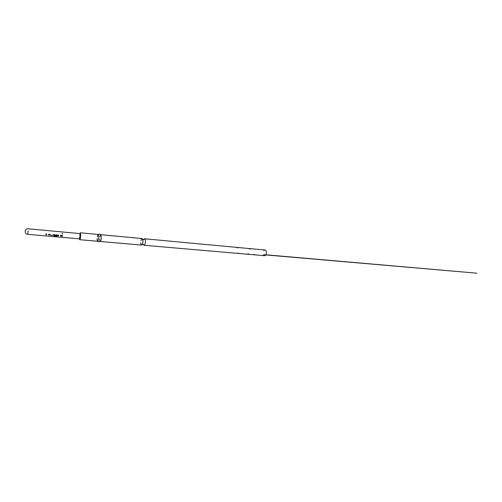 <?xml version="1.0" encoding="UTF-8"?>
<svg xmlns="http://www.w3.org/2000/svg" width="502" height="502" viewBox="0 0 502 502"><rect width="100%" height="100%" fill="white"/><g stroke="black" fill="none" stroke-linecap="round" stroke-linejoin="round"><path stroke-width="0.75" d="M62.543 233.963L62.361 233.374L62.016 233.913M140.936 240.853C141.244 239.372 141.658 238.613 142.185 238.557L143.001 241.035L142.53 243.972L141.602 245.07C141.087 244.92 140.817 244.091 140.78 242.573M251.188 248.829L249.111 248.904M255.455 254.815L253.253 254.709L255.455 254.815L254.018 254.489M247.034 254.1L249.168 254.269L247.034 254.1M248.578 253.899L247.699 253.937M239.303 253.416L237.032 253.303L239.303 253.416L237.791 253.071M238.933 247.687L236.812 247.756M263.387 255.029L264.41 255.694C265.74 255.505 266.424 254.357 266.449 252.249C266.286 250.918 265.771 250.172 264.924 250.009L263.801 250.479M143.359 244.198L144.055 245.277C144.883 245.001 145.354 243.665 145.473 241.261C145.436 239.755 145.16 238.933 144.639 238.789L143.76 239.73M97.024 238.682L97.526 241.255C98.116 240.941 98.486 239.523 98.643 237.013C98.662 235.438 98.492 234.585 98.141 234.453L97.187 236.875M79.404 238.845L79.73 239.711C80.22 239.385 80.546 237.942 80.722 235.382L80.351 232.79L79.874 233.587M99.685 238.914C99.666 240.489 99.842 241.349 100.212 241.487L100.413 241.399C100.927 240.722 101.235 239.341 101.348 237.258L100.82 234.698C100.444 234.76 100.124 235.538 99.867 237.032M79.523 236.906L79.805 238.883L80.558 235.595L80.276 233.625L79.649 235.513M45.971 233.907L45.933 234.792L46.554 234.842L46.592 233.963M48.656 234.152L48.638 235.03L49.252 235.08L49.284 234.208M49.987 234.271L50.526 235.193L52.672 235.388L53.275 234.559M53.971 234.622L53.946 235.89L54.536 236.279L57.102 236.505L57.077 236.135L54.662 235.927L54.643 234.685M56.695 234.867L54.906 235.061L54.894 235.582L56.644 235.739L57.234 234.917M57.925 234.974L57.899 235.846L58.502 235.902L58.527 235.03M60.547 235.212L60.541 236.078L61.144 236.135L61.169 235.269M61.846 235.325L61.828 236.197L62.43 236.247L62.449 235.382M248.584 253.943L249.168 254.269M28.168 230.845L27.717 234.334L28.168 230.845M142.53 243.972L142.424 244.543L143.334 244.618L143.346 244.21M142.901 239.805L142.901 239.222L143.81 239.31L143.754 239.711M265.878 254.784L476.9 273.195L263.77 254.759M264.41 255.694L254.426 254.828M253.485 254.746L248.139 254.288M247.179 254.2L238.274 253.435M237.295 253.347L144.055 245.277M100.413 241.399C99.383 241.864 98.423 241.813 97.52 241.255L79.73 239.711M141.602 245.07L100.224 241.487M79.805 238.883L27.717 234.334C24.027 234.145 24.548 228.335 28.212 228.805L80.276 233.625M142.185 238.557L100.833 234.704M101.002 234.823C100.08 234.183 99.12 234.057 98.128 234.447M98.141 234.453L80.351 232.79M264.924 250.009L250.912 248.703M250.31 248.647L238.619 247.555M238.004 247.499L144.639 238.789"/></g></svg>
